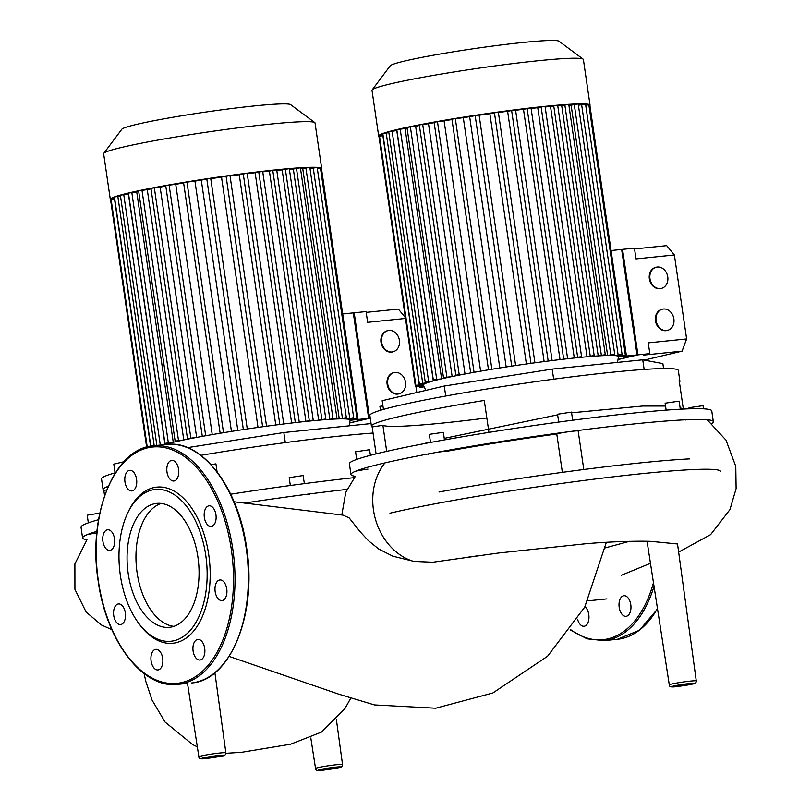 <?xml version="1.0" encoding="UTF-8"?>
<svg xmlns="http://www.w3.org/2000/svg" width="811" height="811" viewBox="0 0 811 811"><rect width="100%" height="100%" fill="white"/><g stroke="black" fill="none" stroke-linecap="round" stroke-linejoin="round"><path stroke-width="1.22" d="M98.547 519.699A183.104 11.192 171.7 0 0 81.019 527.191L82.59 537.957A183.104 11.192 171.7 0 0 86.929 539.69M96.975 531.347A183.104 11.192 171.7 0 0 86.503 534.956A183.104 11.192 171.7 0 0 82.59 537.957M373.05 433.054A155.864 9.519 171.7 0 0 214.347 453.096A155.864 9.519 171.7 0 0 200.864 455.336M115.426 472.752A155.864 9.519 171.7 0 0 101.507 478.855L103.078 489.621A155.864 9.519 171.7 0 0 103.798 490.361L104.568 495.703M217.074 471.789L215.919 463.862A155.864 9.519 171.7 0 0 211.073 464.662M108.238 486.316A155.864 9.519 171.7 0 0 103.078 489.621M99.794 513.11L87.213 515.198L88.328 522.852M304.378 483.64L303.091 475.54L289.182 477.649L290.338 485.505M371.053 423.575L283.83 432.527L187.564 447.631M285.3 442.613L283.83 432.527M123.85 461.763L113.814 464.135L115.081 472.843M106.717 489.915L103.798 490.361M96.823 532.918A10.898 0.669 171.7 0 0 86.503 534.956A10.898 0.669 171.7 0 0 86.27 535.128M309.812 494.426A10.898 0.669 171.7 0 0 301.256 495.014A183.104 11.192 171.7 0 0 244.273 503.124M347.047 489.388A183.104 11.192 171.7 0 0 301.256 495.014M354.275 477.638A183.104 11.192 171.7 0 0 230.679 494.213M606.324 542.377L584.731 607.115L547.547 656.261L492.824 692.989L435.659 708.226L374.449 704.931L338.663 694.145L229.148 656.413M478.693 555.677L464.409 557.694M654.153 541.707C651.932 540.876 619.492 540.815 585.775 543.745L498.572 553.011L432.841 562.226L414.107 561.425L392.889 556.204L378.818 549.088L368.295 540.572L360.408 532.046L349.115 517.874L343.073 515.147L234.085 501.786M696.284 680.936C696.335 682.761 695.118 683.805 692.645 684.048C675.381 686.805 669.166 688.529 669.288 684.869A13.645 0.831 -8.3 0 1 671.65 684.048A13.645 0.831 -8.3 0 1 690.425 681.098A13.645 0.831 -8.3 0 1 696.284 680.936L677.53 543.968L653.717 541.647M629.539 541.322L605.422 547.841M689.685 458.884A183.104 11.192 171.7 0 0 575.313 470.613A183.104 11.192 171.7 0 0 438.974 492.013M720.594 471.455A183.104 11.192 171.7 0 0 592.273 479.392A183.104 11.192 171.7 0 0 389.959 513.211M711.845 423.443A183.104 11.192 171.7 0 0 713.335 421.669L711.764 410.903A183.104 11.192 171.7 0 0 583.433 418.841A183.104 11.192 171.7 0 0 381.129 452.66A183.104 11.192 171.7 0 0 349.379 463.77L350.95 474.536A183.104 11.192 171.7 0 0 355.289 476.27M583.788 469.508L578.172 431.006A10.898 0.669 171.7 0 0 569.616 431.594A183.104 11.192 171.7 0 0 433.287 452.994A183.104 11.192 171.7 0 0 382.701 463.426A183.104 11.192 171.7 0 0 354.863 471.526A183.104 11.192 171.7 0 0 350.95 474.536M679.415 382.113A155.864 9.519 171.7 0 0 679.892 381.2L678.32 370.434A155.864 9.519 171.7 0 0 482.707 389.675A155.864 9.519 171.7 0 0 369.867 415.435L371.438 426.201A155.864 9.519 171.7 0 0 372.158 426.941L376.091 453.876M488.942 432.385L484.279 400.441A155.864 9.519 171.7 0 0 371.438 426.201M370.414 455.326L369.593 449.73L355.573 451.778L356.688 459.431M444.458 439.907L443.353 432.304L429.333 434.351L430.519 442.451M572.738 420.21L571.451 412.12L557.552 414.228L558.698 422.085M680.317 409.21L679.142 401.151L665.121 403.189L666.135 410.133M703.512 408.835L703.056 405.672L689.026 407.72L689.188 408.825M663.591 368.559L662.871 363.622L642.738 359.81L552.19 369.096L444.266 386.036L382.174 400.715L383.451 409.423M644.147 369.441L642.738 359.81M553.66 379.193L552.19 369.096M445.715 396.032L444.266 386.036M486.833 417.959A144.956 8.86 -8.3 0 1 382.893 425.319L372.158 426.941M679.892 381.2A155.864 9.519 171.7 0 0 679.172 380.46L683.278 408.643M386.695 451.372L382.893 425.319M367.981 469.113A10.898 0.669 171.7 0 0 354.863 471.526A10.898 0.669 171.7 0 0 354.63 471.708M685.741 419.976A10.898 0.669 171.7 0 0 683.997 419.865A183.104 11.192 171.7 0 0 569.616 431.594A10.898 0.669 171.7 0 0 556.772 434.007A172.206 10.523 171.7 0 0 448.392 451.017A10.898 0.669 171.7 0 0 433.287 452.994A10.898 0.669 171.7 0 0 428.38 454.272M713.335 421.669A183.104 11.192 171.7 0 0 683.997 419.865M556.772 434.007L562.368 472.357M161.207 503.428A62.285 35.613 -95.9 0 0 136.522 568.085A62.285 35.613 -95.9 0 0 173.807 626.376M154.08 503.844A62.285 35.613 -95.9 0 0 127.895 571.299A62.285 35.613 -95.9 0 0 169.408 627.329A62.285 35.613 -95.9 0 0 172.033 626.883A62.285 35.613 -95.9 0 0 198.229 559.418A62.285 35.613 -95.9 0 0 156.705 503.398A62.285 35.613 -95.9 0 0 154.08 503.844M138.397 622.899L139.472 624.358A78.474 44.869 -95.9 0 0 176.149 642.687A78.474 44.869 -95.9 0 0 208.751 554.805A78.474 44.869 -95.9 0 0 153.532 487.675A78.474 44.869 -95.9 0 0 127.996 512.38L127.236 514.032A76.295 43.622 -95.9 0 0 138.397 622.899A76.295 43.622 -95.9 0 0 174.051 640.72A76.295 43.622 -95.9 0 0 205.751 555.271A76.295 43.622 -95.9 0 0 152.062 490.006A76.295 43.622 -95.9 0 0 127.236 514.032M193.109 651.091A10.35 5.92 -95.9 0 0 199.952 660.022A10.35 5.92 -95.9 0 0 204.696 648.354A10.35 5.92 -95.9 0 0 197.843 639.423A10.35 5.92 -95.9 0 0 193.109 651.091M217.916 598.467A10.35 5.92 -95.9 0 0 222.021 600.566A10.35 5.92 -95.9 0 0 226.847 593.287A10.35 5.92 -95.9 0 0 223.998 582.075A10.35 5.92 -95.9 0 0 219.903 579.966A10.35 5.92 -95.9 0 0 215.067 587.255A10.35 5.92 -95.9 0 0 217.916 598.467M211.63 526.349A10.35 5.92 -95.9 0 0 215.99 515.127A10.35 5.92 -95.9 0 0 209.086 505.821A10.35 5.92 -95.9 0 0 208.65 505.892A10.35 5.92 -95.9 0 0 204.301 517.104A10.35 5.92 -95.9 0 0 211.195 526.42A10.35 5.92 -95.9 0 0 211.63 526.349M177.933 476.969A10.35 5.92 -95.9 0 0 177.7 465.859A10.35 5.92 -95.9 0 0 171.729 460.405A10.35 5.92 -95.9 0 0 167.634 464.439A10.35 5.92 -95.9 0 0 167.877 475.55A10.35 5.92 -95.9 0 0 173.838 481.004A10.35 5.92 -95.9 0 0 177.933 476.969M136.572 479.26A10.35 5.92 -95.9 0 0 129.719 470.329A10.35 5.92 -95.9 0 0 124.975 482.008A10.35 5.92 -95.9 0 0 131.828 490.939A10.35 5.92 -95.9 0 0 136.572 479.26M111.756 531.884A10.35 5.92 -95.9 0 0 107.66 529.786A10.35 5.92 -95.9 0 0 102.825 537.075A10.35 5.92 -95.9 0 0 105.673 548.287A10.35 5.92 -95.9 0 0 109.769 550.385A10.35 5.92 -95.9 0 0 114.604 543.106A10.35 5.92 -95.9 0 0 111.756 531.884M118.041 604.013A10.35 5.92 -95.9 0 0 113.692 615.225A10.35 5.92 -95.9 0 0 120.586 624.541A10.35 5.92 -95.9 0 0 121.021 624.47A10.35 5.92 -95.9 0 0 125.381 613.258A10.35 5.92 -95.9 0 0 118.477 603.942A10.35 5.92 -95.9 0 0 118.041 604.013M151.738 653.392A10.35 5.92 -95.9 0 0 151.981 664.493A10.35 5.92 -95.9 0 0 157.942 669.957A10.35 5.92 -95.9 0 0 162.038 665.912A10.35 5.92 -95.9 0 0 161.805 654.812A10.35 5.92 -95.9 0 0 155.834 649.358A10.35 5.92 -95.9 0 0 151.738 653.392M619.198 607.398A10.35 5.92 84.1 0 1 623.933 595.73A10.35 5.92 84.1 0 1 630.786 604.661A10.35 5.92 84.1 0 1 626.051 616.33A10.35 5.92 84.1 0 1 619.198 607.398M584.954 606.689A10.35 5.92 84.1 0 1 588.137 622.219A10.35 5.92 84.1 0 1 584.042 626.264A10.35 5.92 84.1 0 1 577.604 619.351M423.474 385.57L415.445 386.654L378.93 136.37A106.809 6.529 -8.3 0 1 378.666 135.995A106.809 6.529 -8.3 0 1 379.355 135.082A106.809 6.529 -8.3 0 1 382.893 133.48A106.809 6.529 -8.3 0 1 388.935 131.615A106.809 6.529 -8.3 0 1 397.187 129.517A106.809 6.529 -8.3 0 1 407.568 127.205A106.809 6.529 -8.3 0 1 420.159 124.671A106.809 6.529 -8.3 0 1 435.243 121.873A106.809 6.529 -8.3 0 1 453.45 118.761A106.809 6.529 -8.3 0 1 476.756 115.101A106.809 6.529 -8.3 0 1 496.444 112.273A106.809 6.529 -8.3 0 1 513.981 109.941A106.809 6.529 -8.3 0 1 529.816 108.015A106.809 6.529 -8.3 0 1 544.13 106.454A106.809 6.529 -8.3 0 1 556.985 105.237A106.809 6.529 -8.3 0 1 568.329 104.366A106.809 6.529 -8.3 0 1 577.949 103.909A106.809 6.529 -8.3 0 1 585.441 103.96A106.809 6.529 -8.3 0 1 589.79 104.781L589.79 104.791A106.809 6.529 -8.3 0 1 590.053 105.156A106.809 6.529 -8.3 0 1 589.911 105.592M378.666 135.995L372.006 90.356A106.809 6.529 -8.3 0 1 372.148 89.93A106.809 6.529 -8.3 0 1 430.894 75.828A106.809 6.529 -8.3 0 1 537.47 60.805A106.809 6.529 -8.3 0 1 583.139 59.152A106.809 6.529 -8.3 0 1 583.393 59.517L590.053 105.156M583.139 59.152L558.972 41.209A85.449 5.221 171.7 0 0 522.436 42.537A85.449 5.221 171.7 0 0 437.18 54.55A85.449 5.221 171.7 0 0 390.182 65.833L372.148 89.93M531.114 108.441A98.638 6.032 -8.3 0 1 537.764 107.721L574.279 358.006A98.638 6.032 -8.3 0 1 576.074 357.823A98.638 6.032 -8.3 0 1 577.837 357.641A98.638 6.032 171.7 0 1 587.032 356.769A98.638 6.032 -8.3 0 1 590.175 356.505A98.638 6.032 171.7 0 1 598.214 355.907A98.638 6.032 -8.3 0 1 600.921 355.745A98.638 6.032 171.7 0 1 607.621 355.461A98.638 6.032 -8.3 0 1 609.791 355.431A98.638 6.032 171.7 0 1 614.779 355.553A98.638 6.032 -8.3 0 1 616.188 355.694A98.638 6.032 171.7 0 1 617.364 355.928A98.638 6.032 -8.3 0 1 618.063 356.181L626.305 355.076L617.293 355.441M537.764 107.721L541.13 106.92L577.645 357.205L574.279 358.006A98.638 6.032 171.7 0 0 563.969 359.141L560.006 359.597A98.638 6.032 -8.3 0 1 563.969 359.141M515.603 110.266A98.638 6.032 -8.3 0 1 523.49 109.313L560.006 359.597A98.638 6.032 171.7 0 0 548.54 361.007L544.13 361.574A98.638 6.032 -8.3 0 1 548.54 361.007M498.41 112.506A98.638 6.032 -8.3 0 1 507.615 111.279L544.13 361.574A98.638 6.032 171.7 0 0 531.337 363.287L526.39 363.987A98.638 6.032 -8.3 0 1 531.337 363.287M479.129 115.253A98.638 6.032 -8.3 0 1 489.874 113.692L526.39 363.987A98.638 6.032 171.7 0 0 511.873 366.106L506.165 366.977A98.638 6.032 -8.3 0 1 511.873 366.106M506.165 366.977A98.638 6.032 171.7 0 0 499.809 367.981L463.304 117.696A98.638 6.032 -8.3 0 1 469.65 116.693L506.165 366.977M494.234 368.873A98.638 6.032 -8.3 0 1 499.809 367.981L494.234 368.873A98.638 6.032 171.7 0 0 480.609 371.164L444.093 120.88A98.638 6.032 -8.3 0 1 451.991 119.541M476.128 371.955A98.638 6.032 -8.3 0 1 480.609 371.164L476.128 371.955A98.638 6.032 171.7 0 0 465.007 373.993L428.502 123.698A98.638 6.032 -8.3 0 1 434.159 122.654M461.327 374.692A98.638 6.032 -8.3 0 1 465.007 373.993L455.823 375.189L461.327 374.692A98.638 6.032 171.7 0 0 452.143 376.527L415.627 126.242A98.638 6.032 -8.3 0 1 419.388 125.472M449.101 377.166A98.638 6.032 -8.3 0 1 452.143 376.527L443.485 377.673L449.101 377.166A98.638 6.032 171.7 0 0 441.61 378.828L405.094 128.543A98.638 6.032 -8.3 0 1 407.081 128.087M439.167 379.406A98.638 6.032 -8.3 0 1 441.61 378.828L433.317 379.933L439.167 379.406A98.638 6.032 171.7 0 0 433.297 380.906L396.782 130.622A98.638 6.032 -8.3 0 1 396.944 130.571M431.452 381.413A98.638 6.032 -8.3 0 1 433.297 380.906L425.238 381.981L431.452 381.413A98.638 6.032 171.7 0 0 427.265 382.741L427.144 381.859M426.079 383.187A98.638 6.032 -8.3 0 1 427.265 382.741L419.328 383.816L426.079 383.187A98.638 6.032 171.7 0 0 423.829 384.313L423.697 383.431M423.423 384.688A98.638 6.032 -8.3 0 1 423.829 384.313L415.85 385.387L423.423 384.688A98.638 6.032 171.7 0 0 423.271 385.103A98.638 6.032 171.7 0 0 423.301 385.215L425.846 390.395M617.516 362.395L618.479 356.749A98.638 6.032 171.7 0 0 618.479 356.627A98.638 6.032 171.7 0 0 618.063 356.181M614.596 354.285L614.779 355.553L622.047 354.275L616.188 355.694M568.896 105.248A98.638 6.032 -8.3 0 1 571.116 105.177L607.621 355.461L614.708 354.225L609.791 355.431M557.755 105.896A98.638 6.032 -8.3 0 1 561.699 105.623L598.214 355.907L605.28 354.671L600.921 355.745M545.154 106.981A98.638 6.032 -8.3 0 1 550.517 106.484L587.032 356.769L594.169 355.512L590.175 356.505M618.458 356.86L637.933 354.863L622.544 249.362L611.058 250.548M618.002 359.577L637.933 354.863M424.102 386.847L419.703 387.455L423.9 386.421M415.445 386.654L423.626 385.884M415.85 385.387L379.345 135.102L382.954 134.474M378.93 136.37L382.305 135.761M419.328 383.816L382.812 133.531L388.864 132.649M425.238 381.981L388.722 131.696L396.782 130.622M433.317 379.933L396.802 129.648L405.094 128.543M443.485 377.673L406.97 127.388L415.627 126.242M455.823 375.189L419.307 124.904L428.502 123.698M470.603 372.452L434.088 122.167L444.093 120.88M488.435 369.4L451.92 119.116L463.304 117.696M469.65 116.693L479.068 114.898L515.583 365.183M577.645 357.205L581.578 356.708L577.837 357.641M585.704 105.136L589.79 104.781L626.305 355.076M550.517 106.484L557.664 105.227L594.169 355.512M541.13 106.92L545.073 106.423L581.578 356.708M561.699 105.623L568.764 104.386L605.28 354.671M578.385 105.237L585.532 103.98L622.047 354.275M571.116 105.177L578.202 103.94L614.708 354.225M489.874 113.692L498.349 112.121L534.865 362.416M507.615 111.279L515.532 109.85L552.048 360.135M523.49 109.313L531.043 107.964L567.558 358.249M146.649 447.135L110.57 199.79A106.809 6.529 -8.3 0 1 110.306 199.425A106.809 6.529 -8.3 0 1 110.995 198.513A106.809 6.529 -8.3 0 1 114.533 196.901A106.809 6.529 -8.3 0 1 120.575 195.035A106.809 6.529 -8.3 0 1 128.827 192.937A106.809 6.529 -8.3 0 1 139.198 190.636A106.809 6.529 -8.3 0 1 151.799 188.091A106.809 6.529 -8.3 0 1 166.884 185.303A106.809 6.529 -8.3 0 1 185.09 182.191A106.809 6.529 -8.3 0 1 208.397 178.532A106.809 6.529 -8.3 0 1 228.084 175.693A106.809 6.529 -8.3 0 1 245.621 173.361A106.809 6.529 -8.3 0 1 261.456 171.445A106.809 6.529 -8.3 0 1 275.77 169.874A106.809 6.529 -8.3 0 1 288.625 168.658A106.809 6.529 -8.3 0 1 299.958 167.796A106.809 6.529 -8.3 0 1 309.589 167.34A106.809 6.529 -8.3 0 1 317.081 167.38A106.809 6.529 -8.3 0 1 321.42 168.212L321.43 168.212A106.809 6.529 -8.3 0 1 321.693 168.587A106.809 6.529 -8.3 0 1 321.541 169.012M110.306 199.425L103.646 153.776A106.809 6.529 -8.3 0 1 103.788 153.35A106.809 6.529 -8.3 0 1 162.535 139.249A106.809 6.529 -8.3 0 1 269.11 124.235A106.809 6.529 -8.3 0 1 314.78 122.573A106.809 6.529 -8.3 0 1 315.033 122.937L321.693 168.587M314.78 122.573L290.612 104.629A85.449 5.221 171.7 0 0 254.076 105.957A85.449 5.221 171.7 0 0 168.82 117.97A85.449 5.221 171.7 0 0 121.822 129.253L103.788 153.35M262.754 171.861A98.638 6.032 -8.3 0 1 269.404 171.141L305.919 421.426A98.638 6.032 -8.3 0 1 307.704 421.244A98.638 6.032 -8.3 0 1 309.478 421.061A98.638 6.032 171.7 0 1 318.672 420.199A98.638 6.032 -8.3 0 1 321.815 419.926A98.638 6.032 171.7 0 1 329.854 419.328A98.638 6.032 -8.3 0 1 332.551 419.165A98.638 6.032 171.7 0 1 339.262 418.892A98.638 6.032 -8.3 0 1 341.431 418.851A98.638 6.032 171.7 0 1 346.419 418.983A98.638 6.032 -8.3 0 1 347.818 419.125A98.638 6.032 171.7 0 1 349.004 419.348A98.638 6.032 -8.3 0 1 349.703 419.601L357.945 418.496L348.933 418.861M269.404 171.141L272.77 170.351L309.285 420.635L305.919 421.426A98.638 6.032 171.7 0 0 295.61 422.561L291.646 423.018A98.638 6.032 -8.3 0 1 295.61 422.561M247.233 173.696A98.638 6.032 -8.3 0 1 255.13 172.733L291.646 423.018A98.638 6.032 171.7 0 0 280.18 424.427L275.77 424.994A98.638 6.032 -8.3 0 1 280.18 424.427M230.05 175.936A98.638 6.032 -8.3 0 1 239.255 174.71L275.77 424.994A98.638 6.032 171.7 0 0 262.977 426.708L258.02 427.407A98.638 6.032 -8.3 0 1 262.977 426.708M210.759 178.684A98.638 6.032 -8.3 0 1 221.515 177.122L258.02 427.407A98.638 6.032 171.7 0 0 243.513 429.526L237.805 430.408A98.638 6.032 -8.3 0 1 243.513 429.526M237.805 430.408A98.638 6.032 171.7 0 0 231.449 431.401L194.934 181.117A98.638 6.032 -8.3 0 1 201.29 180.123L237.805 430.408M225.874 432.304A98.638 6.032 -8.3 0 1 231.449 431.401L225.874 432.304A98.638 6.032 171.7 0 0 212.239 434.595L175.734 184.31A98.638 6.032 -8.3 0 1 183.621 182.962M207.768 435.375A98.638 6.032 -8.3 0 1 212.239 434.595L207.768 435.375A98.638 6.032 171.7 0 0 196.647 437.413L160.132 187.128A98.638 6.032 -8.3 0 1 165.799 186.074M192.967 438.112A98.638 6.032 -8.3 0 1 196.647 437.413L187.463 438.609L192.967 438.112A98.638 6.032 171.7 0 0 183.783 439.947L147.267 189.662A98.638 6.032 -8.3 0 1 151.028 188.902M180.741 440.586A98.638 6.032 -8.3 0 1 183.783 439.947L175.125 441.093L180.741 440.586A98.638 6.032 171.7 0 0 173.25 442.248L136.735 191.964A98.638 6.032 -8.3 0 1 138.711 191.518M170.807 442.826A98.638 6.032 -8.3 0 1 173.25 442.248L164.957 443.364L170.807 442.826A98.638 6.032 171.7 0 0 164.937 444.327L128.422 194.042A98.638 6.032 -8.3 0 1 128.584 194.001M163.112 444.833A98.638 6.032 -8.3 0 1 164.937 444.327L157.466 445.411M349.156 425.826L350.119 420.169A98.638 6.032 171.7 0 0 350.119 420.047A98.638 6.032 171.7 0 0 349.703 419.601M346.226 417.706L346.419 418.983L353.687 417.695L347.818 419.125M300.536 168.668A98.638 6.032 -8.3 0 1 302.746 168.607L339.262 418.892L346.348 417.645L341.431 418.851M289.395 169.317A98.638 6.032 -8.3 0 1 293.339 169.043L329.854 419.328L336.92 418.091L332.551 419.165M276.784 170.401A98.638 6.032 -8.3 0 1 282.157 169.904L318.672 420.199L325.809 418.942L321.815 419.926M350.099 420.28L369.573 418.283L354.184 312.793L342.688 313.969M349.632 422.997L369.573 418.283M147.227 446.973L110.975 198.523L114.584 197.904M110.57 199.79L113.945 199.192M150.805 446.192L114.452 196.951L120.504 196.069M156.878 445.411L120.363 195.127L128.422 194.042M164.957 443.364L128.442 193.069L136.735 191.964M175.125 441.093L138.61 190.808L147.267 189.662M187.463 438.609L150.947 188.324L160.132 187.128M202.233 435.872L165.728 185.587L175.734 184.31M220.075 432.821L183.56 182.536L194.934 181.117M201.29 180.123L210.708 178.329L247.223 428.613M309.285 420.635L313.218 420.139L309.478 421.061M317.334 168.566L321.42 168.212L357.945 418.496M282.157 169.904L289.304 168.658L325.809 418.942M272.77 170.351L276.703 169.854L313.218 420.139M293.339 169.043L300.405 167.806L336.92 418.091M310.025 168.668L317.172 167.411L353.687 417.695M302.746 168.607L309.832 167.36L346.348 417.645M221.515 177.122L229.989 175.551L266.505 425.836M239.255 174.71L247.173 173.27L283.688 423.555M255.13 172.733L262.683 171.385L299.198 421.669M381.606 342.13A10.898 8.921 -103.3 0 1 387.993 330.604A10.898 8.921 -103.3 0 1 399.397 340.306A10.898 8.921 -103.3 0 1 393.011 351.822A10.898 8.921 -103.3 0 1 381.606 342.13M392.706 351.883A10.898 8.921 -103.3 0 1 392.402 351.964A10.898 8.921 -103.3 0 1 380.998 342.272A10.898 8.921 -103.3 0 1 387.384 330.746A10.898 8.921 -103.3 0 1 387.688 330.685M387.729 384.11A10.898 8.921 -103.3 0 1 394.126 372.594A10.898 8.921 -103.3 0 1 405.52 382.285A10.898 8.921 -103.3 0 1 399.134 393.801A10.898 8.921 -103.3 0 1 387.729 384.11M398.83 393.872A10.898 8.921 -103.3 0 1 398.525 393.953A10.898 8.921 -103.3 0 1 387.121 384.252A10.898 8.921 -103.3 0 1 393.507 372.736A10.898 8.921 -103.3 0 1 393.822 372.665M380.481 410.295L379.903 406.301L382.944 405.987M405.49 318.449L367.647 322.332L366.075 311.566L353.292 312.884L368.681 418.375L349.653 422.876M366.197 312.377L398.343 309.072L405.368 317.618M415.972 386.665L416.824 392.524M370.272 418.212L368.681 418.375M649.966 278.7A10.898 8.921 -103.3 0 1 656.363 267.184A10.898 8.921 -103.3 0 1 667.757 276.875A10.898 8.921 -103.3 0 1 661.37 288.402A10.898 8.921 -103.3 0 1 649.966 278.7M661.066 288.463A10.898 8.921 -103.3 0 1 660.762 288.544A10.898 8.921 -103.3 0 1 649.358 278.852A10.898 8.921 -103.3 0 1 655.744 267.326A10.898 8.921 -103.3 0 1 656.058 267.265M656.089 320.69A10.898 8.921 -103.3 0 1 662.486 309.163A10.898 8.921 -103.3 0 1 673.88 318.865A10.898 8.921 -103.3 0 1 667.494 330.381A10.898 8.921 -103.3 0 1 656.089 320.69M667.189 330.442A10.898 8.921 -103.3 0 1 666.885 330.523A10.898 8.921 -103.3 0 1 655.481 320.832A10.898 8.921 -103.3 0 1 661.877 309.315A10.898 8.921 -103.3 0 1 662.182 309.244M682.092 351.153L643.731 355.086L649.834 353.647L648.263 342.881L686.623 338.947L682.092 351.153L644.238 360.094M634.557 248.947L666.703 245.652L674.377 254.978L636.017 258.912L634.445 248.146L621.652 249.453L637.04 354.954L618.023 359.445M674.377 254.978L686.623 338.947M649.834 353.647L637.04 354.954M187.453 683.044L198.867 756.775A13.645 0.831 -8.3 0 1 201.229 755.953A13.645 0.831 -8.3 0 1 219.994 753.003A13.645 0.831 -8.3 0 1 225.863 752.841L214.895 672.735M203.318 757.9A11.466 0.699 171.7 0 0 206.258 758.457A11.466 0.699 171.7 0 0 222.032 755.984A11.466 0.699 171.7 0 0 219.092 755.426A11.466 0.699 171.7 0 0 203.318 757.9M207.798 758.092A8.718 0.537 -8.3 0 1 205.558 757.667A8.718 0.537 -8.3 0 1 217.551 755.791A8.718 0.537 -8.3 0 1 219.791 756.217A8.718 0.537 -8.3 0 1 207.798 758.092M342.536 764.54C342.577 766.365 341.37 767.409 338.897 767.652C321.632 770.409 315.408 772.133 315.54 768.473A13.645 0.831 -8.3 0 1 317.902 767.652A13.645 0.831 -8.3 0 1 336.677 764.702A13.645 0.831 -8.3 0 1 342.536 764.54L336.372 719.509M319.99 769.598A11.466 0.699 171.7 0 0 322.94 770.156A11.466 0.699 171.7 0 0 338.704 767.682A11.466 0.699 171.7 0 0 335.764 767.125A11.466 0.699 171.7 0 0 319.99 769.598M324.471 769.791A8.718 0.537 -8.3 0 1 322.231 769.375A8.718 0.537 -8.3 0 1 334.233 767.49A8.718 0.537 -8.3 0 1 336.464 767.916A8.718 0.537 -8.3 0 1 324.471 769.791M673.748 685.994A11.466 0.699 171.7 0 0 676.688 686.552A11.466 0.699 171.7 0 0 692.452 684.078A11.466 0.699 171.7 0 0 689.512 683.521A11.466 0.699 171.7 0 0 673.748 685.994M678.219 686.187A8.718 0.537 -8.3 0 1 675.979 685.771A8.718 0.537 -8.3 0 1 687.981 683.886A8.718 0.537 -8.3 0 1 690.212 684.312A8.718 0.537 -8.3 0 1 678.219 686.187M413.215 561.283A58.554 47.9 -103.3 0 1 375.513 519.466A58.554 47.9 -103.3 0 1 384.961 462.899M196.343 682.132A119.896 68.55 -95.9 0 0 246.159 547.861A119.896 68.55 -95.9 0 0 166.843 444.448L153.502 445.817A119.896 68.55 -95.9 0 0 148.454 446.668M232.818 549.229A119.896 68.55 -95.9 0 0 153.502 445.817C114.331 448.067 87.466 514.884 98.172 580.96C106.16 641.014 142.868 689.228 177.954 684.352A119.896 68.55 -95.9 0 0 183.002 683.501A119.896 68.55 -95.9 0 0 232.818 549.229M181.958 682.517A118.801 67.921 -95.9 0 0 231.317 549.463A118.801 67.921 -95.9 0 0 147.724 447.844A118.801 67.921 -95.9 0 0 98.354 580.889A118.801 67.921 -95.9 0 0 181.958 682.517M657.539 608.96L639.443 630.259L617.394 639.291L604.053 640.66A119.896 68.55 -95.9 0 0 609.091 639.808A119.896 68.55 -95.9 0 0 654.031 586.323M617.394 639.291A119.896 68.55 -95.9 0 0 622.432 638.439A119.896 68.55 -95.9 0 0 657.468 608.514M570.66 629.65A118.801 67.921 -95.9 0 0 608.047 638.825A118.801 67.921 -95.9 0 0 653.473 582.734M419.926 386.259L420.078 387.323M418.689 385.164L418.821 386.046M382.721 134.504L419.226 384.789M386.188 132.923L422.703 383.208M392.098 131.098L428.613 381.383M400.188 129.05L436.693 379.335M410.356 126.78L446.861 377.074M422.683 124.296L459.198 374.581M437.464 121.559L473.979 371.844M455.306 118.518L491.811 368.802M475.134 115.395L511.65 365.69M588.857 104.822L625.362 355.106M553.72 105.724L590.236 356.009M564.831 104.883L601.346 355.167M574.259 104.437L610.774 354.721M581.599 104.487L618.114 354.772M494.416 112.628L530.931 362.912M511.599 110.347L548.114 360.631M527.109 108.461L563.625 358.746M114.351 197.925L150.582 446.232M117.828 196.343L154.212 445.746M123.738 194.518L160.254 444.803M131.818 192.471L168.333 442.755M141.986 190.21L178.501 440.495M154.323 187.726L190.838 438.011M169.104 184.989L205.619 435.274M186.935 181.938L223.451 432.222M206.775 178.826L243.29 429.11M320.487 168.242L357.002 418.527M285.36 169.154L321.876 419.439M296.471 168.303L332.986 418.588M305.899 167.857L342.414 418.141M313.239 167.907L349.744 418.192M226.056 176.048L262.571 426.333M243.239 173.767L279.754 424.052M258.75 171.881L295.265 422.166M198.867 756.775C198.736 760.434 204.95 758.711 222.214 755.953C224.688 755.71 225.904 754.666 225.863 752.841M220.349 755.578L204.93 757.829M337.031 767.277L321.602 769.527M690.779 683.673L675.35 685.924M350.788 698.119L344.837 708.743L321.572 732.049L290.541 744.245L241.577 752.314L225.884 753.307M144.084 673.586L145.899 681.656L152.042 700.086L165.049 722.043L192.673 744.64L197.326 746.83M341.836 514.833L345.75 492.409L355.309 476.371M86.949 539.791L74.886 563.919L74.926 589.354L86.108 612.011L101.436 624.997L111.837 629.64M669.288 684.869L647.056 541.261M315.54 768.473L310.826 738.02M422.713 443.931L430.428 441.894M444.235 438.376L557.644 414.847M571.664 412.799L642.525 406.047L665.537 406.037M680.125 407.903L684.596 408.997M707.162 419.743L725.997 440.12L735.78 466.386L736.114 488.587L729.961 509.602L710.598 534.662L678.645 552.088M650.463 563.3L621.277 575.323M587.965 600.839L606.952 598.893M166.843 444.448C201.929 439.582 238.637 487.796 246.625 547.851C257.33 613.917 230.466 680.743 191.305 682.984M177.954 684.352L187.503 683.379M570.376 630.046L587.032 638.825L604.053 640.66M419.53 386.3L419.703 387.455M387.384 330.746L387.993 330.604M393.507 372.736L394.126 372.594M398.525 393.953L399.134 393.801M392.402 351.964L393.011 351.822M655.744 267.326L656.363 267.184M661.877 309.315L662.486 309.163M666.885 330.523L667.494 330.381M660.762 288.544L661.37 288.402"/></g></svg>
